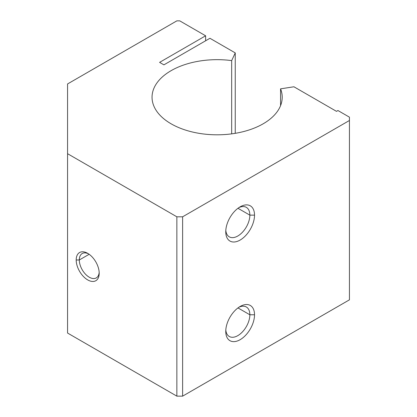 <?xml version="1.0" encoding="UTF-8"?>
<svg xmlns="http://www.w3.org/2000/svg" width="417" height="417" viewBox="0 0 417 417"><rect width="100%" height="100%" fill="white"/><g stroke="black" fill="none" stroke-linecap="round" stroke-linejoin="round"><path stroke-width="0.63" d="M153.691 105.631A65.083 37.577 0 0 0 224.445 134.576A65.083 37.577 0 0 0 282.21 97.239A65.083 37.577 0 0 0 280.568 88.842L280.568 105.631L280.568 88.842L293.928 86.778L336.493 111.355L337.932 110.521L349.436 117.167L349.436 299.833L349.436 120.487L182.615 216.804L182.615 396.15L349.436 299.833L182.615 396.15L182.615 216.804L176.86 216.804L176.86 396.15L182.615 396.15L176.86 396.15L176.86 216.804L67.564 153.701L67.564 83.953L176.86 20.85L179.737 20.85L205.623 35.794L205.623 40.777L205.623 35.794L159.602 62.368L163.917 64.854L209.939 38.286L235.251 52.902L235.251 133.325L235.251 52.902L231.67 60.611L231.67 133.862L231.67 60.611A65.083 37.577 0 0 0 152.043 97.239A65.083 37.577 0 0 0 153.691 105.631A65.083 37.577 180 0 1 231.67 60.611L235.251 52.902L209.939 38.286L163.917 64.854L159.602 62.368L205.623 35.794L179.737 20.85L176.86 20.85L67.564 83.953L67.564 333.047L67.564 153.701L176.86 216.804L182.615 216.804L349.436 120.487L349.436 117.167L337.932 110.521L336.493 111.355L293.928 86.778L280.568 88.842A65.083 37.577 180 0 1 231.67 133.862A65.083 37.577 180 0 1 153.691 105.631M79.303 259.979L76.191 259.979A16.268 9.393 -120 0 0 87.695 279.906A16.268 9.393 -120 0 0 99.199 273.265A16.268 9.393 -120 0 0 87.695 253.338A16.268 9.393 -120 0 0 76.191 259.979L79.303 259.979A14.069 8.121 -120 0 0 85.443 274.136A14.069 8.121 -120 0 0 96.285 277.904A14.069 8.121 -120 0 0 99.173 272.317A14.069 8.121 60 0 1 88.878 276.987A14.069 8.121 60 0 1 79.303 259.979L89.16 254.292L79.303 259.979A14.069 8.121 60 0 1 88.503 253.833A14.069 8.121 -120 0 0 82.217 253.536A14.069 8.121 -120 0 0 79.303 259.979M225.759 331.385L225.759 331.385A20.339 11.744 120 0 0 240.14 339.688A20.339 11.744 120 0 0 254.521 314.778L249.851 314.778A17.034 9.836 -60 0 1 238.362 335.304A17.034 9.836 -60 0 1 225.811 329.946A17.034 9.836 120 0 0 229.287 336.488A17.034 9.836 120 0 0 242.413 331.922A17.034 9.836 120 0 0 249.851 314.778L237.966 307.918L249.851 314.778A17.034 9.836 120 0 0 246.322 306.98A17.034 9.836 120 0 0 238.92 307.24A17.034 9.836 -60 0 1 249.851 314.778L254.521 314.778A20.339 11.744 120 0 0 240.14 306.474A20.339 11.744 120 0 0 225.759 331.385L225.759 331.385A20.339 11.744 -60 0 1 240.14 306.474A20.339 11.744 -60 0 1 254.521 314.778A20.339 11.744 -60 0 1 240.14 339.688A20.339 11.744 -60 0 1 225.759 331.385M225.759 231.748L225.759 231.748A20.339 11.744 120 0 0 240.14 240.051A20.339 11.744 120 0 0 254.521 215.141L249.851 215.141A17.034 9.836 -60 0 1 238.362 235.668A17.034 9.836 -60 0 1 225.811 230.309A17.034 9.836 120 0 0 229.287 236.851A17.034 9.836 120 0 0 242.413 232.285A17.034 9.836 120 0 0 249.851 215.141L237.966 208.281L249.851 215.141A17.034 9.836 120 0 0 246.322 207.343A17.034 9.836 120 0 0 238.92 207.603A17.034 9.836 -60 0 1 249.851 215.141L254.521 215.141A20.339 11.744 120 0 0 240.14 206.837A20.339 11.744 120 0 0 225.759 231.748L225.759 231.748A20.339 11.744 -60 0 1 240.14 206.837A20.339 11.744 -60 0 1 254.521 215.141A20.339 11.744 -60 0 1 240.14 240.051A20.339 11.744 -60 0 1 225.759 231.748M67.564 333.047L176.86 396.15L67.564 333.047M76.191 259.979A16.268 9.393 60 0 1 87.695 253.338A16.268 9.393 60 0 1 99.199 273.265A16.268 9.393 60 0 1 87.695 279.906A16.268 9.393 60 0 1 76.191 259.979"/></g></svg>
